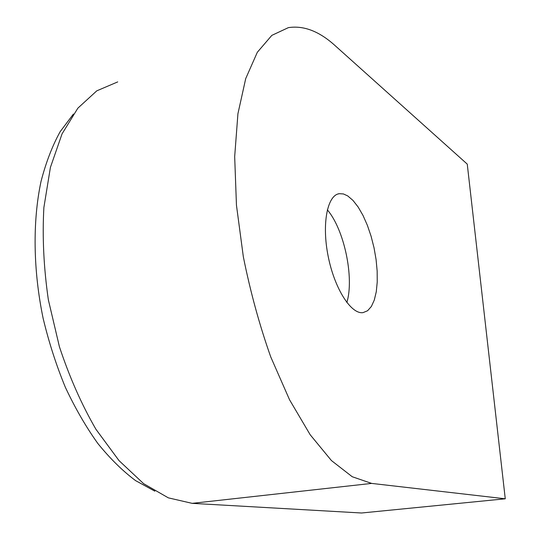 <?xml version="1.0" encoding="UTF-8"?>
<svg xmlns="http://www.w3.org/2000/svg" width="540" height="540" viewBox="0 0 540 540"><rect width="100%" height="100%" fill="white"/><g stroke="black" fill="none" stroke-linecap="round" stroke-linejoin="round"><path stroke-width="0.81" d="M154.858 491.177L135.614 480.64C122.688 470.988 110.099 458.615 97.855 443.502C85.995 426.931 75.161 408.2 65.36 387.308C56.335 365.438 48.931 342.488 43.153 318.458C33.095 270.014 32.569 221.076 41.013 181.481C45.927 162.52 52.306 145.922 60.149 131.686L73.433 114.021M117.72 81.905L96.788 90.835L77.868 108.155L62.053 133.873L50.409 167.414L43.875 207.569C42.235 237.074 43.727 267.806 48.35 299.774L59.413 346.734C69.451 377.048 81.621 404.561 95.924 429.273L119.043 460.64L143.613 483.658L168.352 497.853L192.146 503.348L361.544 513L505.264 498.798L467.255 164.119L335.219 45.731C319.37 31.32 303.75 25.286 288.367 27.641L271.836 35.363L257.317 52.285L245.72 78.577L237.924 113.764L234.677 156.627L236.453 205.187L243.338 256.79C250.364 291.769 259.504 325.161 270.763 356.974L289.548 399.776L310.169 434.734L331.425 460.553L352.215 476.726L371.655 483.408L505.264 498.798M347.72 195.912L352.998 200.428L358.169 207.056L363.029 215.48L367.389 225.356L371.101 236.27L374.038 247.826L376.083 259.578L377.163 271.1L377.237 281.961L376.279 291.735L374.308 300.017L371.385 306.457L367.598 310.736L363.082 312.613C351.209 314.597 334.598 288.866 328.185 256.379C321.624 223.911 327.335 195.048 339.336 193.685L343.426 193.948L347.72 195.912M346.849 302.528C354.409 277.871 344.23 229.433 327.314 209.831M192.146 503.348L371.655 483.408M337.898 194.029L339.336 193.685"/></g></svg>
